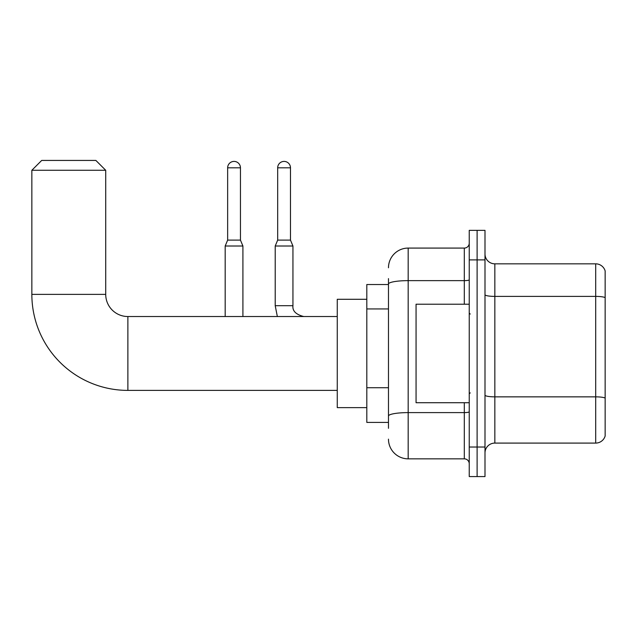 <?xml version="1.0" encoding="UTF-8"?>
<svg xmlns="http://www.w3.org/2000/svg" width="637" height="637" viewBox="0 0 637 637"><rect width="100%" height="100%" fill="white"/><g stroke="black" fill="none" stroke-linecap="round" stroke-linejoin="round"><path stroke-width="0.96" d="M388.474 284.524L366.808 284.524L366.808 422.403L388.474 422.403M388.474 428.311L388.474 278.616M469.238 447.031L469.238 476.572L477.113 476.572L477.113 447.031L477.113 476.572L484.996 476.572L484.996 447.031L477.113 447.031L477.113 259.896L477.113 447.031L469.238 447.031L469.238 259.896L477.113 259.896L477.113 230.355L477.113 259.896L484.996 259.896L484.996 447.031M484.996 259.896L484.996 230.355L469.238 230.355L469.238 259.896M388.474 267.779A19.699 19.699 0 0 1 408.174 248.08L408.174 458.847L464.309 458.847L464.309 402.711M408.174 248.08L464.309 248.08A4.921 4.921 0 0 0 469.238 243.159M388.474 303.029L388.474 284.054A19.699 3.424 180 0 1 408.174 280.638L464.309 280.638L464.309 248.08M469.238 463.768A4.921 4.921 0 0 0 464.309 458.847M408.174 458.847A19.699 19.699 0 0 1 388.474 439.148M484.996 452.939A9.85 9.85 0 0 1 494.845 443.089L595.699 443.089L595.699 263.837L494.845 263.837A9.85 9.85 0 0 1 484.996 253.988A9.85 9.85 0 0 0 494.845 263.837L494.845 443.089M605.15 270.932A9.85 9.85 0 0 0 595.699 263.837A9.85 9.85 0 0 1 605.15 270.932L605.15 435.995A9.85 9.85 0 0 1 595.699 443.089M337.26 390.393L127.878 390.393A96.028 96.028 0 0 1 31.85 294.374L31.85 170.278L41.7 160.428L95.869 160.428L105.718 170.278L31.85 170.278M127.878 390.393L127.878 316.533A22.16 22.16 0 0 1 105.718 294.374L105.718 170.278M366.808 299.294L337.26 299.294L337.26 407.632L366.808 407.632M240.452 240.101L227.648 240.101L227.648 167.81A6.402 6.402 0 0 1 234.05 161.408A6.402 6.402 0 0 1 240.452 167.81L240.452 240.101L242.912 246.009L242.912 316.533M225.18 316.533L225.18 246.009L242.912 246.009M290.48 240.101L277.676 240.101L277.676 167.81A6.402 6.402 0 0 1 284.078 161.408A6.402 6.402 0 0 1 290.48 167.81L290.48 240.101L292.94 246.009L275.216 246.009L275.216 305.696L292.924 305.696C292.343 310.952 295.958 314.559 303.777 316.533C295.958 314.559 292.343 310.952 292.94 305.696L292.94 246.009M469.238 304.215L416.057 304.215L416.057 402.711L469.238 402.711M388.474 308.937L366.808 308.937M388.474 387.726L366.808 387.726M469.238 411.757A4.921 0.852 0 0 1 464.309 412.609L408.174 412.609A19.699 3.424 180 0 0 388.474 416.033M464.309 304.215L464.309 280.638A4.921 0.852 0 0 0 469.238 279.778M605.15 297.622A9.85 1.712 180 0 0 595.699 296.396L494.845 296.396A9.85 1.712 0 0 1 484.996 294.684M605.15 398.085A9.85 1.712 180 0 0 595.699 396.851L494.845 396.851A9.85 1.712 -0 0 1 484.996 395.139M31.85 294.374L105.718 294.374M227.648 167.81L240.452 167.81M277.676 167.81L290.48 167.81M337.26 316.533L127.878 316.533M227.648 240.101L225.18 246.009M275.216 305.696L277.35 316.533M292.94 305.696C292.343 310.952 295.958 314.559 303.777 316.533M277.676 240.101L275.216 246.009M470.217 314.065L469.238 313.086M470.217 392.862L469.238 393.841"/></g></svg>
